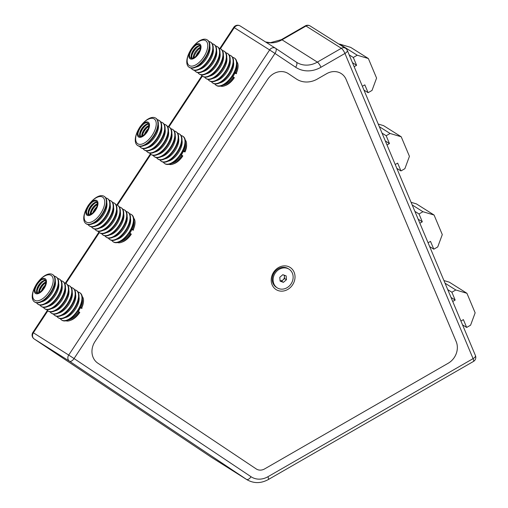 <?xml version="1.0" encoding="UTF-8"?>
<svg xmlns="http://www.w3.org/2000/svg" width="508" height="508" viewBox="0 0 508 508"><rect width="100%" height="100%" fill="white"/><g stroke="black" fill="none" stroke-linecap="round" stroke-linejoin="round"><path stroke-width="0.76" d="M47.371 310.407L32.849 332.467A4.686 4.686 0 0 0 34.157 338.938L34.157 338.938A4.686 2.318 -56.3 0 0 34.182 338.95L211.176 457.124A23.419 20.345 122.2 0 0 211.563 457.378L246.894 479.66A23.419 20.345 -57.8 0 1 246.507 479.406L69.52 361.232A4.686 2.318 -56.3 0 0 74.06 358.559L251.047 476.733A18.739 16.275 122.2 0 0 267.919 476.733L473.081 358.635A4.686 1.206 60.1 0 1 473.456 361.461L473.456 361.461A4.686 4.686 0 0 0 475.437 355.587A4.686 1.981 -22.8 0 1 473.081 358.635L344.945 53.448A4.686 1.981 -22.8 0 0 347.301 50.4A4.686 4.686 0 0 0 345.484 48.247L310.147 25.971A4.686 4.07 122.2 0 0 308.191 25.413A4.686 4.07 122.2 0 0 306.007 26.016A4.686 1.206 -119.9 0 0 305.314 25.87L281.33 39.675A4.686 1.206 -119.9 0 1 282.029 39.821A23.419 20.345 -57.8 0 1 265.716 42.069M97.822 363.163L256.197 468.909A9.366 8.134 122.2 0 0 264.63 468.909A9.366 8.134 -57.8 0 1 256.197 468.909L97.822 363.163A16.396 14.243 -57.8 0 1 94.996 341.56A16.396 14.243 122.2 0 0 97.822 363.163M296.367 78.988A23.419 20.345 122.2 0 0 296.755 79.235A23.419 20.345 122.2 0 0 317.456 78.988L326.657 73.692A16.396 14.243 -57.8 0 1 346.139 79.483L456.203 341.636A16.396 14.243 -57.8 0 1 448.221 363.233L264.636 468.909L448.215 363.233A16.396 14.243 122.2 0 0 456.197 341.636L346.132 79.483A16.396 14.243 122.2 0 0 326.65 73.692L317.456 78.988A23.419 20.345 -57.8 0 1 296.748 79.235A23.419 20.345 -57.8 0 1 296.361 78.981L288.43 73.685A16.396 14.243 122.2 0 0 267.57 79.47L94.996 341.56L267.57 79.47A16.396 14.243 -57.8 0 1 288.43 73.685L296.361 78.981M32.849 332.467L33.376 332.778A4.686 4.07 122.2 0 0 32.544 335.039A4.686 4.07 122.2 0 0 34.182 338.95L69.52 361.232A4.686 4.07 -57.8 0 1 67.875 357.321A4.686 4.07 -57.8 0 1 68.713 355.06L74.06 358.559L274.968 53.435L269.621 49.936A4.686 4.07 -57.8 0 1 273.545 47.682A4.686 4.07 -57.8 0 1 275.501 48.235A4.686 4.07 -57.8 0 1 275.584 48.285A4.686 2.318 123.7 0 1 275.609 48.304L275.609 48.304A4.686 2.318 123.7 0 1 274.968 53.435L295.656 67.246A4.686 2.318 123.7 0 0 296.291 62.116A4.686 2.318 123.7 0 0 296.272 62.097L275.634 48.317M296.316 62.128A23.419 20.345 122.2 0 0 296.653 62.351A23.419 20.345 122.2 0 0 317.36 62.103A4.686 1.206 -119.9 0 1 320.967 67.253L344.945 53.448A4.686 1.206 -119.9 0 0 341.344 48.298A4.686 4.07 -57.8 0 1 343.522 47.695A4.686 4.07 -57.8 0 1 345.484 48.247M232.855 76.765A9.95 4.928 -56.3 0 0 234.734 73.228M78.308 311.474A9.95 4.928 -56.3 0 0 80.188 307.937M129.826 233.242A9.95 4.928 -56.3 0 0 131.699 229.699M181.343 155.004A9.95 4.928 -56.3 0 0 183.217 151.46M275.425 48.19L240.246 26.003A4.686 4.07 122.2 0 0 240.17 25.952A4.686 4.686 0 0 0 233.756 27.343L234.29 27.661L220.409 48.73M232.575 57.315A16.396 8.122 123.7 0 1 232.994 57.404A16.396 8.122 123.7 0 1 234.283 57.969L234.702 58.255A16.396 8.122 123.7 0 1 234.836 71.958L234.626 71.812A16.396 8.122 123.7 0 1 232.391 75.87L232.378 76.391L234.321 77.756A13.519 6.699 123.7 0 1 225.781 85.363L224.612 85.808A14.757 7.309 123.7 0 1 220.84 86.195A14.757 7.309 123.7 0 1 220.504 86.093M236.766 61.735A14.757 7.309 123.7 0 1 236.29 73.26L234.861 72.568L234.836 71.958M234.283 57.969A16.396 8.122 123.7 0 1 232.683 74.93A16.396 8.122 123.7 0 1 217.361 85.808A16.396 8.122 123.7 0 1 216.071 85.236A16.396 8.122 123.7 0 1 214.814 83.915M232.607 76.016A16.396 8.122 123.7 0 1 230.842 78.48A16.396 8.122 123.7 0 1 217.78 86.087A16.396 8.122 123.7 0 1 216.497 85.522L216.071 85.236M229.197 55.055A16.396 8.122 123.7 0 1 229.61 55.143A16.396 8.122 123.7 0 1 230.899 55.709L231.318 55.994A16.396 8.122 123.7 0 1 230.315 71.939A16.396 8.122 123.7 0 1 227.457 76.219A16.396 8.122 123.7 0 1 214.395 83.833A16.396 8.122 123.7 0 1 213.112 83.261L212.687 82.982A16.396 8.122 123.7 0 1 211.43 81.661M230.899 55.709A16.396 8.122 123.7 0 1 229.299 72.669A16.396 8.122 123.7 0 1 213.976 83.547A16.396 8.122 123.7 0 1 212.687 82.982M225.812 52.794A16.396 8.122 123.7 0 1 226.225 52.883A16.396 8.122 123.7 0 1 227.514 53.448L227.933 53.734A16.396 8.122 123.7 0 1 226.93 69.679A16.396 8.122 123.7 0 1 224.072 73.958A16.396 8.122 123.7 0 1 211.011 81.572A16.396 8.122 123.7 0 1 209.728 81.001L209.302 80.721A16.396 8.122 123.7 0 1 208.045 79.4M227.514 53.448A16.396 8.122 123.7 0 1 225.914 70.409A16.396 8.122 123.7 0 1 210.591 81.286A16.396 8.122 123.7 0 1 209.302 80.721M222.428 50.533A16.396 8.122 123.7 0 1 222.847 50.622A16.396 8.122 123.7 0 1 224.13 51.194L224.549 51.473A16.396 8.122 123.7 0 1 223.545 67.424A16.396 8.122 123.7 0 1 220.688 71.704A16.396 8.122 123.7 0 1 207.626 79.312A16.396 8.122 123.7 0 1 206.343 78.74L205.924 78.461A16.396 8.122 123.7 0 1 204.661 77.14M224.13 51.194A16.396 8.122 123.7 0 1 222.529 68.155A16.396 8.122 123.7 0 1 207.207 79.032A16.396 8.122 123.7 0 1 205.924 78.461M219.043 48.273A16.396 8.122 123.7 0 1 219.462 48.362A16.396 8.122 123.7 0 1 220.745 48.933L221.164 49.212A16.396 8.122 123.7 0 1 220.161 65.164A16.396 8.122 123.7 0 1 217.303 69.444A16.396 8.122 123.7 0 1 204.241 77.051A16.396 8.122 123.7 0 1 202.959 76.486L202.54 76.2A16.396 8.122 123.7 0 1 201.276 74.879M220.745 48.933A16.396 8.122 123.7 0 1 219.145 65.894A16.396 8.122 123.7 0 1 203.822 76.772A16.396 8.122 123.7 0 1 202.54 76.2M215.659 46.018A16.396 8.122 123.7 0 1 216.078 46.101A16.396 8.122 123.7 0 1 217.361 46.672L217.786 46.958A16.396 8.122 123.7 0 1 216.776 62.903A16.396 8.122 123.7 0 1 213.919 67.183A16.396 8.122 123.7 0 1 200.863 74.79A16.396 8.122 123.7 0 1 199.574 74.225L199.155 73.939A16.396 8.122 123.7 0 1 197.891 72.619M217.361 46.672A16.396 8.122 123.7 0 1 215.767 63.633A16.396 8.122 123.7 0 1 200.438 74.511A16.396 8.122 123.7 0 1 199.155 73.939M212.274 43.758A16.396 8.122 123.7 0 1 212.693 43.847A16.396 8.122 123.7 0 1 213.976 44.412L214.401 44.698A16.396 8.122 123.7 0 1 213.392 60.642A16.396 8.122 123.7 0 1 210.534 64.922A16.396 8.122 123.7 0 1 197.479 72.536A16.396 8.122 123.7 0 1 196.19 71.965L195.77 71.679A16.396 8.122 123.7 0 1 194.513 70.364M213.976 44.412A16.396 8.122 123.7 0 1 212.382 61.373A16.396 8.122 123.7 0 1 197.053 72.25A16.396 8.122 123.7 0 1 195.77 71.679M208.89 41.497A16.396 8.122 123.7 0 1 209.309 41.586A16.396 8.122 123.7 0 1 210.591 42.151L211.017 42.437A16.396 8.122 123.7 0 1 210.007 58.382A16.396 8.122 123.7 0 1 207.15 62.662A16.396 8.122 123.7 0 1 194.094 70.275A16.396 8.122 123.7 0 1 192.805 69.704L192.386 69.425A16.396 8.122 123.7 0 1 191.129 68.104M210.591 42.151A16.396 8.122 123.7 0 1 208.998 59.112A16.396 8.122 123.7 0 1 193.669 69.99A16.396 8.122 123.7 0 1 192.386 69.425M193.611 46.018A16.396 8.122 123.7 0 1 205.924 39.326A16.396 8.122 123.7 0 1 207.207 39.897L207.632 40.176A16.396 8.122 123.7 0 1 206.629 56.121A16.396 8.122 123.7 0 1 203.771 60.401A16.396 8.122 123.7 0 1 190.71 68.015A16.396 8.122 123.7 0 1 189.427 67.443L189.001 67.164A16.396 8.122 123.7 0 1 189.446 52.254M207.207 39.897A16.396 8.122 123.7 0 1 205.613 56.858A16.396 8.122 123.7 0 1 190.284 67.729A16.396 8.122 123.7 0 1 189.001 67.164M197.536 54.445A16.396 8.122 123.7 0 1 198.736 52.648M234.029 73.044L236.557 73.698L236.29 73.26M234.055 77.324A14.757 7.309 123.7 0 1 224.612 85.808M199.136 43.777A8.814 4.369 123.7 0 1 199.346 52.553A8.814 4.369 123.7 0 1 190.729 59.049A8.814 4.369 123.7 0 1 190.576 50.165A8.814 4.369 123.7 0 1 192.113 47.866A8.814 4.369 123.7 0 1 199.136 43.777M192.113 47.866L192.71 47.111A14.897 7.379 123.7 0 1 204.578 40.195A14.897 7.379 123.7 0 1 204.927 55.029A14.897 7.379 123.7 0 1 190.367 66.015A14.897 7.379 123.7 0 1 190.113 51.003L190.576 50.165M191.002 50.4A9.366 4.642 123.7 0 1 192.494 48.165M191.192 58.21A7.849 3.886 123.7 0 1 191.059 50.305A7.849 3.886 123.7 0 1 192.424 48.254A7.849 3.886 123.7 0 1 198.672 44.615A7.849 3.886 123.7 0 1 198.857 52.426A7.849 3.886 123.7 0 1 191.192 58.21M189.509 55.15A9.366 4.642 123.7 0 1 196.31 44.971M193.116 51.81A9.366 4.642 123.7 0 1 194.608 49.581M191.656 56.401A9.366 4.642 123.7 0 1 198.285 46.469M193.231 57.988A7.785 3.854 123.7 0 1 200.355 47.314M193.789 57.741A9.366 4.642 123.7 0 1 200.336 47.93M197.409 54.534L197.269 54.781A7.785 3.854 123.7 0 1 197.409 54.534A7.785 3.854 123.7 0 1 198.761 52.502A7.785 3.854 123.7 0 1 198.939 52.28L198.761 52.502M181.064 135.547A16.396 8.122 123.7 0 1 181.483 135.636A16.396 8.122 123.7 0 1 182.766 136.208L183.185 136.487A16.396 8.122 123.7 0 1 183.325 150.19L183.109 150.05A16.396 8.122 123.7 0 1 180.88 154.108L180.861 154.623L182.804 155.994A13.519 6.699 123.7 0 1 174.263 163.601L173.095 164.04A14.757 7.309 123.7 0 1 169.323 164.433A14.757 7.309 123.7 0 1 168.993 164.332M185.255 139.973A14.757 7.309 123.7 0 1 186.563 143.878A14.757 7.309 123.7 0 1 184.772 151.498L183.35 150.806L183.325 150.19M182.766 136.208A16.396 8.122 123.7 0 1 181.166 153.168A16.396 8.122 123.7 0 1 165.843 164.046A16.396 8.122 123.7 0 1 164.56 163.474A16.396 8.122 123.7 0 1 163.297 162.154M181.089 154.248A16.396 8.122 123.7 0 1 179.324 156.718A16.396 8.122 123.7 0 1 166.262 164.325A16.396 8.122 123.7 0 1 164.979 163.76L164.56 163.474M177.679 133.293A16.396 8.122 123.7 0 1 178.098 133.375A16.396 8.122 123.7 0 1 179.381 133.947L179.807 134.233A16.396 8.122 123.7 0 1 178.797 150.178A16.396 8.122 123.7 0 1 175.939 154.457A16.396 8.122 123.7 0 1 162.884 162.065A16.396 8.122 123.7 0 1 161.595 161.5L161.176 161.214A16.396 8.122 123.7 0 1 159.912 159.893M179.381 133.947A16.396 8.122 123.7 0 1 177.787 150.908A16.396 8.122 123.7 0 1 162.458 161.785A16.396 8.122 123.7 0 1 161.176 161.214M174.295 131.032A16.396 8.122 123.7 0 1 174.714 131.121A16.396 8.122 123.7 0 1 175.997 131.686L176.422 131.972A16.396 8.122 123.7 0 1 175.412 147.917A16.396 8.122 123.7 0 1 172.555 152.197A16.396 8.122 123.7 0 1 159.499 159.81A16.396 8.122 123.7 0 1 158.21 159.239L157.791 158.953A16.396 8.122 123.7 0 1 156.534 157.639M175.997 131.686A16.396 8.122 123.7 0 1 174.403 148.647A16.396 8.122 123.7 0 1 159.074 159.525A16.396 8.122 123.7 0 1 157.791 158.953M170.91 128.772A16.396 8.122 123.7 0 1 171.329 128.861A16.396 8.122 123.7 0 1 172.612 129.426L173.037 129.711A16.396 8.122 123.7 0 1 172.028 145.656A16.396 8.122 123.7 0 1 169.17 149.936A16.396 8.122 123.7 0 1 156.115 157.55A16.396 8.122 123.7 0 1 154.826 156.978L154.407 156.699A16.396 8.122 123.7 0 1 153.149 155.378M172.612 129.426A16.396 8.122 123.7 0 1 171.018 146.387A16.396 8.122 123.7 0 1 155.689 157.264A16.396 8.122 123.7 0 1 154.407 156.699M167.526 126.511A16.396 8.122 123.7 0 1 167.945 126.6A16.396 8.122 123.7 0 1 169.227 127.171L169.653 127.451A16.396 8.122 123.7 0 1 168.65 143.396A16.396 8.122 123.7 0 1 165.792 147.676A16.396 8.122 123.7 0 1 152.73 155.289A16.396 8.122 123.7 0 1 151.447 154.718L151.022 154.438A16.396 8.122 123.7 0 1 149.765 153.118M169.227 127.171A16.396 8.122 123.7 0 1 167.634 144.132A16.396 8.122 123.7 0 1 152.305 155.004A16.396 8.122 123.7 0 1 151.022 154.438M164.141 124.25A16.396 8.122 123.7 0 1 164.56 124.339A16.396 8.122 123.7 0 1 165.843 124.911L166.268 125.19A16.396 8.122 123.7 0 1 165.265 141.141A16.396 8.122 123.7 0 1 162.408 145.421A16.396 8.122 123.7 0 1 149.346 153.029A16.396 8.122 123.7 0 1 148.063 152.457L147.637 152.178A16.396 8.122 123.7 0 1 146.38 150.857M165.843 124.911A16.396 8.122 123.7 0 1 164.249 141.872A16.396 8.122 123.7 0 1 148.92 152.749A16.396 8.122 123.7 0 1 147.637 152.178M160.757 121.99A16.396 8.122 123.7 0 1 161.176 122.079A16.396 8.122 123.7 0 1 162.458 122.65L162.884 122.93A16.396 8.122 123.7 0 1 161.881 138.881A16.396 8.122 123.7 0 1 159.023 143.161A16.396 8.122 123.7 0 1 145.961 150.768A16.396 8.122 123.7 0 1 144.678 150.203L144.253 149.917A16.396 8.122 123.7 0 1 142.996 148.596M162.458 122.65A16.396 8.122 123.7 0 1 160.865 139.611A16.396 8.122 123.7 0 1 145.536 150.489A16.396 8.122 123.7 0 1 144.253 149.917M157.372 119.736A16.396 8.122 123.7 0 1 157.791 119.825A16.396 8.122 123.7 0 1 159.074 120.39L159.499 120.675A16.396 8.122 123.7 0 1 158.496 136.62A16.396 8.122 123.7 0 1 155.638 140.9A16.396 8.122 123.7 0 1 142.577 148.507A16.396 8.122 123.7 0 1 141.294 147.942L140.868 147.657A16.396 8.122 123.7 0 1 139.611 146.336M159.074 120.39A16.396 8.122 123.7 0 1 157.48 137.351A16.396 8.122 123.7 0 1 142.151 148.228A16.396 8.122 123.7 0 1 140.868 147.657M142.094 124.257A16.396 8.122 123.7 0 1 154.407 117.564A16.396 8.122 123.7 0 1 155.689 118.129L156.115 118.415A16.396 8.122 123.7 0 1 155.111 134.36A16.396 8.122 123.7 0 1 152.254 138.64A16.396 8.122 123.7 0 1 139.192 146.253A16.396 8.122 123.7 0 1 137.909 145.682L137.484 145.402A16.396 8.122 123.7 0 1 137.935 130.493M155.689 118.129A16.396 8.122 123.7 0 1 154.095 135.09A16.396 8.122 123.7 0 1 138.767 145.967A16.396 8.122 123.7 0 1 137.484 145.402M146.018 132.683A16.396 8.122 123.7 0 1 147.218 130.886M186.563 143.878L186.601 145.123A13.519 6.699 123.7 0 1 185.039 151.936L184.772 151.498M182.512 151.282L185.039 151.936M182.537 155.556A14.757 7.309 123.7 0 1 173.095 164.04M147.618 122.009A8.814 4.369 123.7 0 1 147.828 130.785A8.814 4.369 123.7 0 1 139.211 137.281A8.814 4.369 123.7 0 1 139.065 128.403A8.814 4.369 123.7 0 1 140.602 126.105A8.814 4.369 123.7 0 1 147.618 122.009M140.602 126.105L141.192 125.349A14.897 7.379 123.7 0 1 153.06 118.434A14.897 7.379 123.7 0 1 153.41 133.267A14.897 7.379 123.7 0 1 138.849 144.247A14.897 7.379 123.7 0 1 138.595 129.242L139.065 128.403M139.484 128.638A9.366 4.642 123.7 0 1 140.976 126.403M139.675 136.442A7.849 3.886 123.7 0 1 139.541 128.537A7.849 3.886 123.7 0 1 140.906 126.492A7.849 3.886 123.7 0 1 147.161 122.847A7.849 3.886 123.7 0 1 147.345 130.664A7.849 3.886 123.7 0 1 139.675 136.442M137.992 133.388A9.366 4.642 123.7 0 1 144.793 123.203M141.605 130.048A9.366 4.642 123.7 0 1 143.091 127.819M140.144 134.639A9.366 4.642 123.7 0 1 146.774 124.708M142.253 135.985A7.785 3.854 123.7 0 1 143.777 131.356A7.785 3.854 123.7 0 1 145.129 129.324A7.785 3.854 123.7 0 1 148.825 126.143L145.129 129.324M143.777 131.356L142.259 135.985A9.366 4.642 123.7 0 1 148.825 126.162M145.891 132.766L145.752 133.013A7.785 3.854 123.7 0 1 145.891 132.766A7.785 3.854 123.7 0 1 147.244 130.734A7.785 3.854 123.7 0 1 147.422 130.518L147.244 130.734M129.546 213.785A16.396 8.122 123.7 0 1 129.965 213.874A16.396 8.122 123.7 0 1 131.248 214.446L131.674 214.725A16.396 8.122 123.7 0 1 131.807 228.429L131.597 228.289A16.396 8.122 123.7 0 1 129.362 232.346L129.343 232.861L131.293 234.226A13.519 6.699 123.7 0 1 122.752 241.833L121.583 242.278A14.757 7.309 123.7 0 1 117.805 242.665A14.757 7.309 123.7 0 1 117.475 242.564M133.737 218.211A14.757 7.309 123.7 0 1 133.255 229.737L131.832 229.038L131.807 228.429M131.248 214.446A16.396 8.122 123.7 0 1 129.654 231.407A16.396 8.122 123.7 0 1 114.325 242.278A16.396 8.122 123.7 0 1 113.043 241.713A16.396 8.122 123.7 0 1 111.785 240.392M129.572 232.486A16.396 8.122 123.7 0 1 127.813 234.95A16.396 8.122 123.7 0 1 114.751 242.564A16.396 8.122 123.7 0 1 113.468 241.992L113.043 241.713M126.162 211.525A16.396 8.122 123.7 0 1 126.581 211.614A16.396 8.122 123.7 0 1 127.864 212.185L128.289 212.465A16.396 8.122 123.7 0 1 127.286 228.416A16.396 8.122 123.7 0 1 124.428 232.696A16.396 8.122 123.7 0 1 111.366 240.303A16.396 8.122 123.7 0 1 110.084 239.732L109.658 239.452A16.396 8.122 123.7 0 1 108.401 238.131M127.864 212.185A16.396 8.122 123.7 0 1 126.27 229.146A16.396 8.122 123.7 0 1 110.941 240.024A16.396 8.122 123.7 0 1 109.658 239.452M122.777 209.264A16.396 8.122 123.7 0 1 123.196 209.353A16.396 8.122 123.7 0 1 124.479 209.925L124.904 210.204A16.396 8.122 123.7 0 1 123.901 226.155A16.396 8.122 123.7 0 1 121.044 230.435A16.396 8.122 123.7 0 1 107.982 238.042A16.396 8.122 123.7 0 1 106.699 237.477L106.274 237.192A16.396 8.122 123.7 0 1 105.016 235.871M124.479 209.925A16.396 8.122 123.7 0 1 122.885 226.886A16.396 8.122 123.7 0 1 107.556 237.763A16.396 8.122 123.7 0 1 106.274 237.192M119.393 207.01A16.396 8.122 123.7 0 1 119.812 207.099A16.396 8.122 123.7 0 1 121.094 207.664L121.52 207.95A16.396 8.122 123.7 0 1 120.517 223.895A16.396 8.122 123.7 0 1 117.659 228.175A16.396 8.122 123.7 0 1 104.597 235.782A16.396 8.122 123.7 0 1 103.314 235.217L102.889 234.931A16.396 8.122 123.7 0 1 101.632 233.61M121.094 207.664A16.396 8.122 123.7 0 1 119.501 224.625A16.396 8.122 123.7 0 1 104.172 235.502A16.396 8.122 123.7 0 1 102.889 234.931M116.008 204.749A16.396 8.122 123.7 0 1 116.427 204.838A16.396 8.122 123.7 0 1 117.71 205.403L118.135 205.689A16.396 8.122 123.7 0 1 117.132 221.634A16.396 8.122 123.7 0 1 114.275 225.914A16.396 8.122 123.7 0 1 101.213 233.528A16.396 8.122 123.7 0 1 99.93 232.956L99.504 232.677A16.396 8.122 123.7 0 1 98.247 231.356M117.71 205.403A16.396 8.122 123.7 0 1 116.116 222.364A16.396 8.122 123.7 0 1 100.787 233.242A16.396 8.122 123.7 0 1 99.504 232.677M112.63 202.489A16.396 8.122 123.7 0 1 113.043 202.578A16.396 8.122 123.7 0 1 114.332 203.143L114.751 203.429A16.396 8.122 123.7 0 1 113.748 219.373A16.396 8.122 123.7 0 1 110.89 223.653A16.396 8.122 123.7 0 1 97.828 231.267A16.396 8.122 123.7 0 1 96.545 230.696L96.12 230.416A16.396 8.122 123.7 0 1 94.863 229.095M114.332 203.143A16.396 8.122 123.7 0 1 112.732 220.104A16.396 8.122 123.7 0 1 97.409 230.981A16.396 8.122 123.7 0 1 96.12 230.416M109.245 200.228A16.396 8.122 123.7 0 1 109.658 200.317A16.396 8.122 123.7 0 1 110.947 200.889L111.366 201.168A16.396 8.122 123.7 0 1 110.363 217.119A16.396 8.122 123.7 0 1 107.506 221.399A16.396 8.122 123.7 0 1 94.444 229.006A16.396 8.122 123.7 0 1 93.161 228.435L92.735 228.156A16.396 8.122 123.7 0 1 91.478 226.835M110.947 200.889A16.396 8.122 123.7 0 1 109.347 217.849A16.396 8.122 123.7 0 1 94.024 228.721A16.396 8.122 123.7 0 1 92.735 228.156M105.861 197.968A16.396 8.122 123.7 0 1 106.274 198.056A16.396 8.122 123.7 0 1 107.563 198.628L107.982 198.907A16.396 8.122 123.7 0 1 106.978 214.859A16.396 8.122 123.7 0 1 104.121 219.139A16.396 8.122 123.7 0 1 91.059 226.746A16.396 8.122 123.7 0 1 89.776 226.181L89.357 225.895A16.396 8.122 123.7 0 1 88.094 224.574M107.563 198.628A16.396 8.122 123.7 0 1 105.962 215.589A16.396 8.122 123.7 0 1 90.64 226.466A16.396 8.122 123.7 0 1 89.357 225.895M90.583 202.495A16.396 8.122 123.7 0 1 102.895 195.796A16.396 8.122 123.7 0 1 104.178 196.367L104.597 196.647A16.396 8.122 123.7 0 1 103.594 212.598A16.396 8.122 123.7 0 1 100.736 216.878A16.396 8.122 123.7 0 1 87.674 224.485A16.396 8.122 123.7 0 1 86.392 223.92L85.973 223.634A16.396 8.122 123.7 0 1 86.417 208.731M104.178 196.367A16.396 8.122 123.7 0 1 102.578 213.328A16.396 8.122 123.7 0 1 87.255 224.206A16.396 8.122 123.7 0 1 85.973 223.634M94.501 210.922A16.396 8.122 123.7 0 1 95.701 209.125M131.001 229.521L133.521 230.168L133.255 229.737M131.026 233.794A14.757 7.309 123.7 0 1 121.583 242.278M96.107 200.247A8.814 4.369 123.7 0 1 96.31 209.023A8.814 4.369 123.7 0 1 87.7 215.519A8.814 4.369 123.7 0 1 87.547 206.642A8.814 4.369 123.7 0 1 89.084 204.337A8.814 4.369 123.7 0 1 96.107 200.247M89.084 204.337L89.675 203.587A14.897 7.379 123.7 0 1 101.543 196.672A14.897 7.379 123.7 0 1 101.898 211.506A14.897 7.379 123.7 0 1 87.332 222.485A14.897 7.379 123.7 0 1 87.078 207.474L87.547 206.642M87.967 206.877A9.366 4.642 123.7 0 1 89.465 204.635M88.157 214.681A7.849 3.886 123.7 0 1 88.024 206.775A7.849 3.886 123.7 0 1 89.395 204.73A7.849 3.886 123.7 0 1 95.644 201.085A7.849 3.886 123.7 0 1 95.828 208.896A7.849 3.886 123.7 0 1 88.157 214.681M86.481 211.626A9.366 4.642 123.7 0 1 93.275 201.441M90.087 208.28A9.366 4.642 123.7 0 1 91.573 206.058M88.627 212.877A9.366 4.642 123.7 0 1 95.256 202.946M97.307 204.4A9.366 4.642 123.7 0 0 90.754 214.211A7.785 3.854 123.7 0 1 92.259 209.594A7.785 3.854 123.7 0 1 93.618 207.562A7.785 3.854 123.7 0 1 97.307 204.375L93.618 207.562M94.374 211.004L94.24 211.252A7.785 3.854 123.7 0 1 94.374 211.004A7.785 3.854 123.7 0 1 95.733 208.972A7.785 3.854 123.7 0 1 95.91 208.75L95.733 208.972M78.029 292.024A16.396 8.122 123.7 0 1 78.448 292.113A16.396 8.122 123.7 0 1 79.731 292.678L80.156 292.964A16.396 8.122 123.7 0 1 80.289 306.667L80.08 306.527A16.396 8.122 123.7 0 1 77.845 310.585L77.832 311.099L79.775 312.464A13.519 6.699 123.7 0 1 71.234 320.072L70.066 320.516A14.757 7.309 123.7 0 1 66.294 320.904A14.757 7.309 123.7 0 1 65.957 320.802M82.22 296.45A14.757 7.309 123.7 0 1 81.744 307.975L80.315 307.276L80.289 306.667M79.731 292.678A16.396 8.122 123.7 0 1 78.137 309.639A16.396 8.122 123.7 0 1 62.808 320.516A16.396 8.122 123.7 0 1 61.525 319.951A16.396 8.122 123.7 0 1 60.268 318.63M78.061 310.725A16.396 8.122 123.7 0 1 76.295 313.188A16.396 8.122 123.7 0 1 63.233 320.802A16.396 8.122 123.7 0 1 61.951 320.231L61.525 319.951M74.651 289.763A16.396 8.122 123.7 0 1 75.063 289.852A16.396 8.122 123.7 0 1 76.352 290.417L76.772 290.703A16.396 8.122 123.7 0 1 75.768 306.648A16.396 8.122 123.7 0 1 72.911 310.928A16.396 8.122 123.7 0 1 59.849 318.541A16.396 8.122 123.7 0 1 58.566 317.97L58.141 317.69A16.396 8.122 123.7 0 1 56.883 316.37M76.352 290.417A16.396 8.122 123.7 0 1 74.752 307.378A16.396 8.122 123.7 0 1 59.43 318.256A16.396 8.122 123.7 0 1 58.141 317.69M71.266 287.503A16.396 8.122 123.7 0 1 71.679 287.591A16.396 8.122 123.7 0 1 72.968 288.163L73.387 288.442A16.396 8.122 123.7 0 1 72.384 304.394A16.396 8.122 123.7 0 1 69.526 308.674A16.396 8.122 123.7 0 1 56.464 316.281A16.396 8.122 123.7 0 1 55.182 315.709L54.756 315.43A16.396 8.122 123.7 0 1 53.499 314.109M72.968 288.163A16.396 8.122 123.7 0 1 71.368 305.124A16.396 8.122 123.7 0 1 56.045 316.001A16.396 8.122 123.7 0 1 54.756 315.43M67.882 285.242A16.396 8.122 123.7 0 1 68.294 285.331A16.396 8.122 123.7 0 1 69.583 285.902L70.002 286.182A16.396 8.122 123.7 0 1 68.999 302.133A16.396 8.122 123.7 0 1 66.142 306.413A16.396 8.122 123.7 0 1 53.08 314.02A16.396 8.122 123.7 0 1 51.797 313.455L51.372 313.169A16.396 8.122 123.7 0 1 50.114 311.849M69.583 285.902A16.396 8.122 123.7 0 1 67.983 302.863A16.396 8.122 123.7 0 1 52.661 313.741A16.396 8.122 123.7 0 1 51.372 313.169M64.497 282.988A16.396 8.122 123.7 0 1 64.916 283.07A16.396 8.122 123.7 0 1 66.199 283.642L66.618 283.921A16.396 8.122 123.7 0 1 65.615 299.872A16.396 8.122 123.7 0 1 62.757 304.152A16.396 8.122 123.7 0 1 49.695 311.76A16.396 8.122 123.7 0 1 48.412 311.194L47.993 310.909A16.396 8.122 123.7 0 1 46.73 309.588M66.199 283.642A16.396 8.122 123.7 0 1 64.599 300.603A16.396 8.122 123.7 0 1 49.276 311.48A16.396 8.122 123.7 0 1 47.993 310.909M61.112 280.727A16.396 8.122 123.7 0 1 61.532 280.816A16.396 8.122 123.7 0 1 62.814 281.381L63.233 281.667A16.396 8.122 123.7 0 1 62.23 297.612A16.396 8.122 123.7 0 1 59.373 301.892A16.396 8.122 123.7 0 1 46.311 309.505A16.396 8.122 123.7 0 1 45.028 308.934L44.609 308.648A16.396 8.122 123.7 0 1 43.345 307.334M62.814 281.381A16.396 8.122 123.7 0 1 61.22 298.342A16.396 8.122 123.7 0 1 45.891 309.22A16.396 8.122 123.7 0 1 44.609 308.648M57.728 278.467A16.396 8.122 123.7 0 1 58.147 278.555A16.396 8.122 123.7 0 1 59.43 279.121L59.855 279.406A16.396 8.122 123.7 0 1 58.845 295.351A16.396 8.122 123.7 0 1 55.988 299.631A16.396 8.122 123.7 0 1 42.932 307.245A16.396 8.122 123.7 0 1 41.643 306.673L41.224 306.394A16.396 8.122 123.7 0 1 39.961 305.073M59.43 279.121A16.396 8.122 123.7 0 1 57.836 296.081A16.396 8.122 123.7 0 1 42.507 306.959A16.396 8.122 123.7 0 1 41.224 306.394M54.343 276.206A16.396 8.122 123.7 0 1 54.762 276.295A16.396 8.122 123.7 0 1 56.045 276.866L56.471 277.146A16.396 8.122 123.7 0 1 55.461 293.091A16.396 8.122 123.7 0 1 52.603 297.37A16.396 8.122 123.7 0 1 39.548 304.984A16.396 8.122 123.7 0 1 38.259 304.413L37.84 304.133A16.396 8.122 123.7 0 1 36.582 302.812M56.045 276.866A16.396 8.122 123.7 0 1 54.451 293.827A16.396 8.122 123.7 0 1 39.122 304.698A16.396 8.122 123.7 0 1 37.84 304.133M39.065 280.727A16.396 8.122 123.7 0 1 51.378 274.034A16.396 8.122 123.7 0 1 52.661 274.606L53.086 274.885A16.396 8.122 123.7 0 1 52.076 290.836A16.396 8.122 123.7 0 1 49.219 295.116A16.396 8.122 123.7 0 1 36.163 302.724A16.396 8.122 123.7 0 1 34.881 302.152L34.455 301.873A16.396 8.122 123.7 0 1 34.9 286.969M52.661 274.606A16.396 8.122 123.7 0 1 51.067 291.567A16.396 8.122 123.7 0 1 35.738 302.444A16.396 8.122 123.7 0 1 34.455 301.873M42.989 289.154A16.396 8.122 123.7 0 1 44.183 287.363M79.483 307.753L82.01 308.407L81.744 307.975M79.508 312.033A14.757 7.309 123.7 0 1 70.066 320.516M44.59 278.486A8.814 4.369 123.7 0 1 44.799 287.261A8.814 4.369 123.7 0 1 36.182 293.757A8.814 4.369 123.7 0 1 36.03 284.874A8.814 4.369 123.7 0 1 37.567 282.575A8.814 4.369 123.7 0 1 44.59 278.486M37.567 282.575L38.163 281.826A14.897 7.379 123.7 0 1 50.032 274.904A14.897 7.379 123.7 0 1 50.381 289.744A14.897 7.379 123.7 0 1 35.82 300.723A14.897 7.379 123.7 0 1 35.566 285.712L36.03 284.874M36.455 285.115A9.366 4.642 123.7 0 1 37.948 282.873M36.646 292.919A7.849 3.886 123.7 0 1 36.506 285.013A7.849 3.886 123.7 0 1 37.878 282.962A7.849 3.886 123.7 0 1 44.126 279.324A7.849 3.886 123.7 0 1 44.31 287.134A7.849 3.886 123.7 0 1 36.646 292.919M34.963 289.858A9.366 4.642 123.7 0 1 41.764 279.679M37.281 292.754A7.785 3.854 123.7 0 1 38.627 286.417A7.785 3.854 123.7 0 1 39.986 284.385A7.785 3.854 123.7 0 1 45.32 280.708M37.109 291.109A9.366 4.642 123.7 0 1 43.739 281.184M39.218 292.462A7.785 3.854 123.7 0 1 40.742 287.826A7.785 3.854 123.7 0 1 42.1 285.794A7.785 3.854 123.7 0 1 45.796 282.613M40.742 287.826L39.23 292.456A9.366 4.642 123.7 0 1 45.79 282.639L42.1 285.794M42.856 289.243L42.723 289.49A7.785 3.854 123.7 0 1 42.856 289.243A7.785 3.854 123.7 0 1 44.215 287.211A7.785 3.854 123.7 0 1 44.393 286.988L44.215 287.211M362.363 86.271L364.814 84.861L368.097 92.691L363.963 90.087M368.097 92.691L372.021 90.43L376.58 78.092L368.364 58.528L357.232 55.22L353.314 57.474L356.597 65.303L354.152 66.707M356.597 65.303L352.469 62.694M353.314 57.474L349.18 54.87M357.232 55.22L339.566 44.075L339.198 44.285M368.364 58.528L350.698 47.384L339.566 44.075M395.218 164.522L397.669 163.119L400.952 170.942L396.824 168.339M400.952 170.942L404.876 168.681L409.435 156.343L401.218 136.779L390.087 133.471L386.169 135.731L389.452 143.554L387.007 144.964M389.452 143.554L385.324 140.951M386.169 135.731L382.035 133.121M390.087 133.471L379.336 126.689M401.218 136.779L383.553 125.641L378.231 124.054M428.073 242.78L430.524 241.37L433.807 249.193L429.679 246.59M433.807 249.193L437.731 246.939L442.29 234.594L434.073 215.03L422.942 211.722L419.024 213.982L422.307 221.806L419.862 223.215M422.307 221.806L418.179 219.202M419.024 213.982L414.89 211.379M422.942 211.722L412.191 204.94M434.073 215.03L416.408 203.892L411.086 202.311M460.934 321.031L463.379 319.621L466.661 327.45L462.534 324.847M466.661 327.45L470.586 325.19L475.145 312.852L466.928 293.287L455.803 289.979L451.879 292.233L455.162 300.063L451.034 297.453M451.879 292.233L447.745 289.63M455.803 289.979L445.046 283.197M466.928 293.287L449.262 282.143L443.941 280.562M455.162 300.063L452.717 301.466M287.719 289.465A13.113 11.392 122.2 0 0 294.1 272.186A13.113 11.392 122.2 0 0 278.517 267.557A13.113 11.392 122.2 0 0 272.136 284.836A13.113 11.392 122.2 0 0 287.719 289.465M284.321 275.234L284.588 278.549L281.559 281.165L280.054 280.619A3.512 3.054 122.2 0 0 284.137 278.384A3.512 3.054 122.2 0 0 283.877 275.069M292.183 281.813A11.043 9.595 122.2 0 0 289.008 269.17A11.043 9.595 122.2 0 0 274.06 275.215A11.043 9.595 122.2 0 0 277.228 287.852A11.043 9.595 122.2 0 0 292.183 281.813M277.228 287.852L276.365 287.306A11.043 9.595 -57.8 0 1 273.19 274.663A11.043 9.595 -57.8 0 1 288.144 268.624L289.008 269.17M279.794 277.298L282.823 274.688L286.15 275.895L286.449 279.724L283.42 282.34L280.092 281.127L279.794 277.298M284.588 278.549L286.449 279.724M281.559 281.165L283.42 282.34M47.847 310.807L33.376 332.778L68.713 355.06L269.621 49.936L234.29 27.661A4.686 4.07 122.2 0 1 238.208 25.4A4.686 4.07 122.2 0 1 240.17 25.952L275.501 48.235A4.686 4.686 0 0 1 275.609 48.304L296.653 62.351M320.967 67.253A28.105 24.409 -57.8 0 1 295.656 67.246M317.36 62.103L341.344 48.298L306.007 26.016L282.029 39.821L317.36 62.103M211.563 457.378L211.15 457.111A4.686 2.318 -56.3 0 0 211.15 457.111A4.686 2.318 -56.3 0 0 211.176 457.124L246.507 479.406A4.686 2.318 -56.3 0 0 251.047 476.733M267.919 476.733A4.686 1.206 60.1 0 1 268.294 479.558C260.896 483.565 253.759 483.603 246.894 479.66M202.394 76.098L168.897 126.968M150.876 154.337L117.38 205.207M99.358 232.569L65.862 283.445M233.223 76.956A13.856 6.864 123.7 0 1 223.031 85.198M233.528 62.154A13.856 6.864 123.7 0 1 229.826 74.708A13.856 6.864 123.7 0 1 219.646 82.937M230.143 59.893A13.856 6.864 123.7 0 1 226.447 72.453A13.856 6.864 123.7 0 1 216.262 80.677M226.759 57.633A13.856 6.864 123.7 0 1 223.063 70.193A13.856 6.864 123.7 0 1 212.877 78.422M223.374 55.372A13.856 6.864 123.7 0 1 219.678 67.932A13.856 6.864 123.7 0 1 209.493 76.162M219.989 53.111A13.856 6.864 123.7 0 1 216.294 65.672A13.856 6.864 123.7 0 1 206.108 73.901M216.605 50.857A13.856 6.864 123.7 0 1 212.909 63.411A13.856 6.864 123.7 0 1 202.724 71.641M213.22 48.597A13.856 6.864 123.7 0 1 209.525 61.151A13.856 6.864 123.7 0 1 199.339 69.38M209.836 46.336A13.856 6.864 123.7 0 1 206.14 58.896A13.856 6.864 123.7 0 1 195.961 67.126M197.466 54.534A13.856 6.864 123.7 0 1 198.787 52.553M236.912 64.408A13.856 6.864 123.7 0 1 235.458 72.892M230.315 71.939L230.118 72.288A13.856 6.864 123.7 0 1 227.705 75.908L227.457 76.219M226.93 69.679L226.733 70.028A13.856 6.864 123.7 0 1 224.32 73.647L224.072 73.958M223.545 67.424L223.349 67.767A13.856 6.864 123.7 0 1 220.936 71.387L220.688 71.704M220.161 65.164L219.97 65.513A13.856 6.864 123.7 0 1 217.551 69.126L217.303 69.444M216.776 62.903L216.586 63.252A13.856 6.864 123.7 0 1 214.166 66.872L213.919 67.183M213.392 60.642L213.201 60.992A13.856 6.864 123.7 0 1 210.782 64.611L210.534 64.922M210.007 58.382L209.817 58.731A13.856 6.864 123.7 0 1 207.397 62.351L207.15 62.662M192.697 52.635A13.856 6.864 123.7 0 1 195.205 48.876M206.629 56.121L206.432 56.471A13.856 6.864 123.7 0 1 204.013 60.09L203.771 60.401M232.378 76.391A13.856 6.864 123.7 0 1 231.089 78.168L230.842 78.48M191.554 58.274A7.785 3.854 123.7 0 1 193.288 50.311A7.785 3.854 123.7 0 1 199.974 45.663M191.827 58.045A7.785 3.854 123.7 0 1 193.173 51.708A7.785 3.854 123.7 0 1 194.532 49.676A7.785 3.854 123.7 0 1 199.866 45.999M195.942 56.197A7.785 3.854 123.7 0 1 199.739 50.508M181.705 155.188A13.856 6.864 123.7 0 1 171.514 163.436M182.01 140.386A13.856 6.864 123.7 0 1 178.314 152.946A13.856 6.864 123.7 0 1 168.129 161.176M178.626 138.132A13.856 6.864 123.7 0 1 174.93 150.686A13.856 6.864 123.7 0 1 164.744 158.915M175.241 135.871A13.856 6.864 123.7 0 1 171.545 148.425A13.856 6.864 123.7 0 1 161.36 156.654M171.856 133.61A13.856 6.864 123.7 0 1 168.161 146.171A13.856 6.864 123.7 0 1 157.982 154.4M168.472 131.35A13.856 6.864 123.7 0 1 164.776 143.91A13.856 6.864 123.7 0 1 154.597 152.14M165.094 129.089A13.856 6.864 123.7 0 1 161.392 141.649A13.856 6.864 123.7 0 1 151.213 149.879M161.709 126.829A13.856 6.864 123.7 0 1 158.007 139.389A13.856 6.864 123.7 0 1 147.828 147.618M158.325 124.574A13.856 6.864 123.7 0 1 154.623 137.128A13.856 6.864 123.7 0 1 144.443 145.358M145.948 132.772A13.856 6.864 123.7 0 1 147.269 130.791M185.395 142.646A13.856 6.864 123.7 0 1 183.94 151.13M178.797 150.178L178.606 150.527A13.856 6.864 123.7 0 1 176.187 154.146L175.939 154.457M175.412 147.917L175.222 148.266A13.856 6.864 123.7 0 1 172.803 151.886L172.555 152.197M172.028 145.656L171.837 146.006A13.856 6.864 123.7 0 1 169.418 149.625L169.17 149.936M168.65 143.396L168.453 143.745A13.856 6.864 123.7 0 1 166.033 147.364L165.792 147.676M165.265 141.141L165.068 141.491A13.856 6.864 123.7 0 1 162.655 145.104L162.408 145.421M161.881 138.881L161.684 139.23A13.856 6.864 123.7 0 1 159.271 142.843L159.023 143.161M158.496 136.62L158.299 136.969A13.856 6.864 123.7 0 1 155.886 140.589L155.638 140.9M141.18 130.874A13.856 6.864 123.7 0 1 143.694 127.114M155.111 134.36L154.915 134.709A13.856 6.864 123.7 0 1 152.502 138.328L152.254 138.64M180.861 154.623A13.856 6.864 123.7 0 1 179.572 156.401L179.324 156.718M140.043 136.506A7.785 3.854 123.7 0 1 141.77 128.549A7.785 3.854 123.7 0 1 148.463 123.901M140.31 136.284A7.785 3.854 123.7 0 1 141.662 129.94A7.785 3.854 123.7 0 1 143.015 127.908A7.785 3.854 123.7 0 1 148.355 124.231M141.713 136.227A7.785 3.854 123.7 0 1 148.838 125.552M144.424 134.436A7.785 3.854 123.7 0 1 148.222 128.746M130.194 233.426A13.856 6.864 123.7 0 1 120.002 241.675M130.493 218.624A13.856 6.864 123.7 0 1 126.797 231.184A13.856 6.864 123.7 0 1 116.618 239.414M127.108 216.364A13.856 6.864 123.7 0 1 123.412 228.924A13.856 6.864 123.7 0 1 113.233 237.153M123.73 214.103A13.856 6.864 123.7 0 1 120.028 226.663A13.856 6.864 123.7 0 1 109.849 234.893M120.345 211.849A13.856 6.864 123.7 0 1 116.643 224.403A13.856 6.864 123.7 0 1 106.464 232.632M116.961 209.588A13.856 6.864 123.7 0 1 113.259 222.148A13.856 6.864 123.7 0 1 103.08 230.372M113.576 207.328A13.856 6.864 123.7 0 1 109.874 219.888A13.856 6.864 123.7 0 1 99.695 228.117M110.192 205.067A13.856 6.864 123.7 0 1 106.496 217.627A13.856 6.864 123.7 0 1 96.31 225.857M106.807 202.806A13.856 6.864 123.7 0 1 103.111 215.367A13.856 6.864 123.7 0 1 92.926 223.596M94.437 211.004A13.856 6.864 123.7 0 1 95.758 209.029M133.877 220.885A13.856 6.864 123.7 0 1 132.429 229.368M127.286 228.416L127.089 228.765A13.856 6.864 123.7 0 1 124.67 232.378L124.428 232.696M123.901 226.155L123.704 226.505A13.856 6.864 123.7 0 1 121.291 230.118L121.044 230.435M120.517 223.895L120.32 224.244A13.856 6.864 123.7 0 1 117.907 227.863L117.659 228.175M117.132 221.634L116.935 221.983A13.856 6.864 123.7 0 1 114.522 225.603L114.275 225.914M113.748 219.373L113.551 219.723A13.856 6.864 123.7 0 1 111.138 223.342L110.89 223.653M110.363 217.119L110.166 217.462A13.856 6.864 123.7 0 1 107.753 221.082L107.506 221.399M106.978 214.859L106.782 215.208A13.856 6.864 123.7 0 1 104.369 218.821L104.121 219.139M89.668 209.112A13.856 6.864 123.7 0 1 92.177 205.346M103.594 212.598L103.397 212.947A13.856 6.864 123.7 0 1 100.984 216.567L100.736 216.878M129.343 232.861A13.856 6.864 123.7 0 1 128.054 234.639L127.813 234.95M88.525 214.744A7.785 3.854 123.7 0 1 90.253 206.781A7.785 3.854 123.7 0 1 96.945 202.133M88.792 214.516A7.785 3.854 123.7 0 1 90.145 208.178A7.785 3.854 123.7 0 1 91.504 206.146A7.785 3.854 123.7 0 1 96.838 202.47M90.195 214.465A7.785 3.854 123.7 0 1 97.326 203.791M92.913 212.668A7.785 3.854 123.7 0 1 96.711 206.985M78.677 311.664A13.856 6.864 123.7 0 1 68.485 319.907M78.981 296.863A13.856 6.864 123.7 0 1 75.279 309.423A13.856 6.864 123.7 0 1 65.1 317.646M75.597 294.602A13.856 6.864 123.7 0 1 71.895 307.162A13.856 6.864 123.7 0 1 61.716 315.392M72.212 292.341A13.856 6.864 123.7 0 1 68.517 304.902A13.856 6.864 123.7 0 1 58.331 313.131M68.828 290.081A13.856 6.864 123.7 0 1 65.132 302.641A13.856 6.864 123.7 0 1 54.947 310.871M65.443 287.826A13.856 6.864 123.7 0 1 61.747 300.38A13.856 6.864 123.7 0 1 51.562 308.61M62.059 285.566A13.856 6.864 123.7 0 1 58.363 298.12A13.856 6.864 123.7 0 1 48.177 306.349M58.674 283.305A13.856 6.864 123.7 0 1 54.978 295.866A13.856 6.864 123.7 0 1 44.793 304.095M55.289 281.045A13.856 6.864 123.7 0 1 51.594 293.605A13.856 6.864 123.7 0 1 41.415 301.835M42.92 289.243A13.856 6.864 123.7 0 1 44.24 287.261M82.366 299.123A13.856 6.864 123.7 0 1 80.912 307.607M75.768 306.648L75.571 306.997A13.856 6.864 123.7 0 1 73.158 310.617L72.911 310.928M72.384 304.394L72.187 304.736A13.856 6.864 123.7 0 1 69.774 308.356L69.526 308.674M68.999 302.133L68.802 302.482A13.856 6.864 123.7 0 1 66.389 306.095L66.142 306.413M65.615 299.872L65.418 300.222A13.856 6.864 123.7 0 1 63.005 303.841L62.757 304.152M62.23 297.612L62.04 297.961A13.856 6.864 123.7 0 1 59.62 301.581L59.373 301.892M58.845 295.351L58.655 295.7A13.856 6.864 123.7 0 1 56.236 299.32L55.988 299.631M55.461 293.091L55.27 293.44A13.856 6.864 123.7 0 1 52.851 297.059L52.603 297.37M38.151 287.344A13.856 6.864 123.7 0 1 40.659 283.585M52.076 290.836L51.886 291.186A13.856 6.864 123.7 0 1 49.467 294.799L49.219 295.116M77.832 311.099A13.856 6.864 123.7 0 1 76.543 312.877L76.295 313.188M37.008 292.983A7.785 3.854 123.7 0 1 38.741 285.02A7.785 3.854 123.7 0 1 45.428 280.372M38.684 292.697A7.785 3.854 123.7 0 1 45.809 282.023M41.396 290.906A7.785 3.854 123.7 0 1 45.193 285.217M473.456 361.461L268.294 479.558M347.301 50.4L475.437 355.587M265.582 41.98L270.408 42.678L281.33 39.675M310.147 25.971A4.686 4.686 0 0 0 305.314 25.87M34.157 338.938L211.15 457.111M233.756 27.343L219.843 48.482M201.924 75.692L168.326 126.714M150.406 153.93L116.808 204.953M98.889 232.169L65.291 283.191M191.986 58.28L191.719 55.747L193.173 51.708M194.532 49.676C197.841 46.406 199.815 45.218 200.463 46.114M140.468 136.512L140.202 133.985L141.662 129.94M143.015 127.908C146.323 124.644 148.298 123.457 148.946 124.346M88.957 214.751L88.684 212.223L90.145 208.178M91.504 206.146C94.806 202.876 96.787 201.689 97.434 202.584M90.742 214.217L92.259 209.594M37.44 292.989L37.173 290.455L38.627 286.417M39.986 284.385C43.294 281.115 45.269 279.927 45.917 280.822"/></g></svg>
